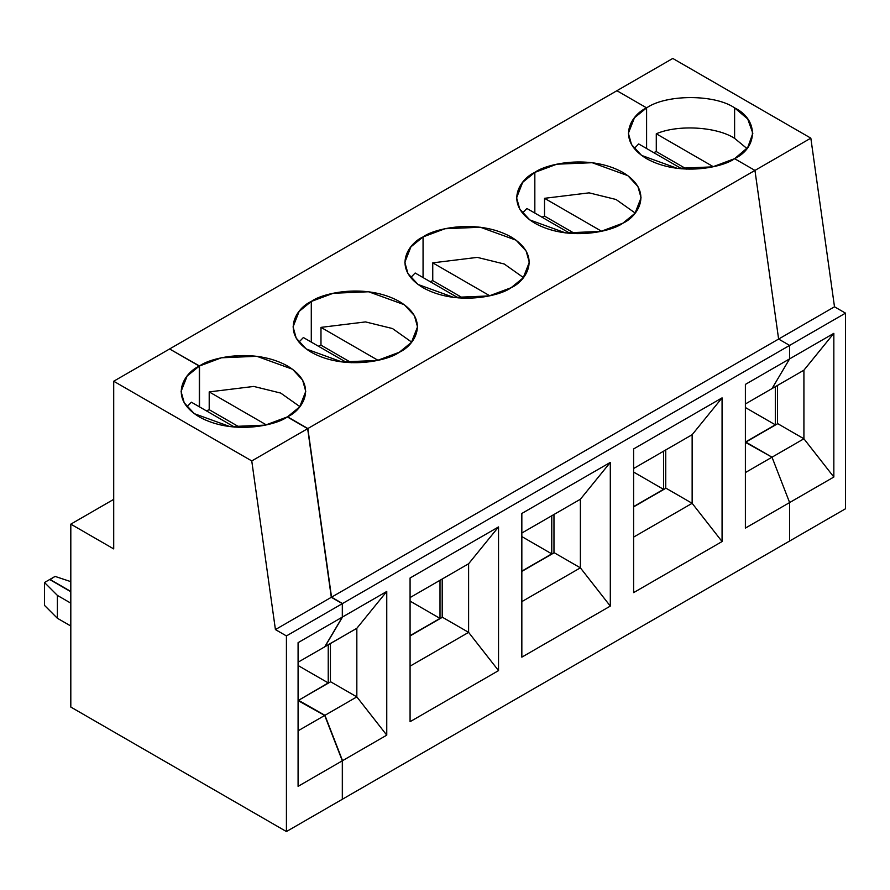 <?xml version="1.0" encoding="UTF-8"?>
<svg xmlns="http://www.w3.org/2000/svg" width="890" height="890" viewBox="0 0 890 890"><rect width="100%" height="100%" fill="white"/><g stroke="black" fill="none" stroke-linecap="round" stroke-linejoin="round"><path stroke-width="1.33" d="M656.286 133.789C677.88 124.377 716.717 126.647 734.606 138.351L734.606 107.868C714.803 94.162 666.41 94.162 646.596 107.868L646.596 148.519L646.596 107.868C666.41 94.162 714.803 94.162 734.606 107.868L734.606 138.351C716.717 126.647 677.88 124.377 656.286 133.789L713.335 166.719L656.286 133.789L656.286 151.567L656.286 133.789M653.705 152.613L656.286 151.567L686.702 169.133L656.286 151.567L653.705 152.613M845.5 508.769L789.619 541.031L845.5 508.769L845.5 313.147L789.619 345.409L789.619 358.87L772.008 388.596L803.915 370.184L803.915 438.781L803.915 370.184L772.008 388.596L789.619 358.87L833.841 333.338L803.915 370.184L833.841 333.338L789.619 358.87L789.619 345.409L845.5 313.147L845.5 508.769M777.515 385.426L777.515 423.785L777.515 385.426M777.738 423.662L803.915 438.781L833.841 477.029L833.841 333.338L833.841 477.029L803.915 438.781L772.008 457.193L789.619 502.561L833.841 477.029L789.619 502.561L789.619 541.031L789.619 502.561L772.008 457.193L803.915 438.781L777.738 423.662L745.831 442.085L772.008 457.193L745.831 442.085L777.738 423.662M775.312 424.808L775.312 386.694L775.312 424.808L745.386 407.531L775.312 424.808L745.609 441.952L775.312 424.808M754.954 170.424L778.616 339.057L834.497 306.794L810.835 138.15L754.954 170.424L810.835 138.15L672.784 58.451L616.904 90.713L646.596 107.868L616.904 90.713L672.784 58.451L810.835 138.15L834.497 306.794L845.5 313.147L834.497 306.794L778.616 339.057L789.619 345.409L778.616 339.057L754.954 170.424L734.606 158.676L747.722 147.54L752.84 133.266L747.722 119.004L734.606 107.868C758.347 119.305 758.347 147.239 734.606 158.676L754.954 170.424L734.606 158.676C723.503 167.131 679.771 177.132 646.596 158.676C614.634 139.53 631.956 114.276 646.596 107.868L616.904 90.713L169.812 348.836L616.904 90.713L646.596 107.868L634.448 117.791L628.373 133.266L631.522 144.547L641.601 155.416L677.29 168.366L712.668 166.864L734.606 158.676L754.954 170.424L778.616 339.057L331.536 597.179L342.528 603.531L789.619 345.409L778.616 339.057L789.619 345.409L342.528 603.531L342.528 616.993L386.761 591.461L386.761 735.151L342.528 760.683L342.528 799.153L789.619 541.031L789.619 502.561L772.008 457.193L745.386 472.568L772.008 457.193L745.386 442.341L772.008 457.193L789.619 502.561L745.386 528.093L789.619 502.561L789.619 541.031L342.528 799.153L342.528 760.683L386.761 735.151L386.761 591.461L342.528 616.993L324.928 646.719L356.834 628.307L386.761 591.461L356.834 628.307L356.834 696.892L356.834 628.307L324.828 646.663L342.528 616.993L342.528 603.531L331.536 597.179L778.616 339.057L754.954 170.424L307.862 428.535L754.954 170.424M746.955 148.519L734.606 138.351L746.955 148.519M113.709 499.368L70.811 524.143L113.709 548.908L70.811 524.143L70.811 707.06L286.424 831.549L286.424 635.927L275.422 629.575L251.759 460.931L113.709 381.232L113.709 548.908L113.709 381.232L169.601 348.969L113.709 381.232L251.759 460.931L275.422 629.575L286.424 635.927L286.424 831.549L70.811 707.06L70.811 524.143L113.709 499.368M191.383 402.191L234.504 427.089L191.383 402.191L186.956 406.763M199.293 366.113L187.145 376.036L181.071 391.522L184.219 402.792L194.298 413.672L229.987 426.622L265.365 425.12L287.303 416.921C276.2 425.376 232.468 435.377 199.293 416.921C167.331 397.774 184.664 372.521 199.293 366.113L169.601 348.969L199.293 366.113L199.293 406.763L199.293 366.113M342.316 760.805L324.705 715.449L298.083 730.812L324.705 715.449L298.083 700.586L324.705 715.449L342.316 760.805L298.083 786.348L342.316 760.805L342.316 799.287L286.424 831.549L342.316 799.287L342.316 760.805M298.083 642.658L298.083 786.348L298.083 642.658L342.316 617.115L298.083 642.658M298.083 662.216L324.705 646.852L342.316 617.115L342.316 603.654L286.424 635.927L342.316 603.654L331.314 597.301L275.422 629.575L331.314 597.301L307.651 428.668L251.759 460.931L307.651 428.668L287.303 416.921L307.651 428.668L331.314 597.301L342.316 603.654L342.316 617.115L324.705 646.852L298.083 662.216M70.811 626.015L57.383 618.272L44.5 605.378L57.383 618.272L57.383 595.399L44.5 582.516L44.5 605.378L44.5 582.516L49.684 579.524L44.5 582.516L57.383 595.399L57.383 618.272L70.811 626.015M70.811 603.153L57.383 595.399L70.811 603.153M70.811 591.716L49.684 579.524L70.811 591.716M692.142 503.306L692.142 434.709L722.068 397.863L633.613 448.938L722.068 397.863L692.142 434.709L692.142 503.306L722.068 541.554L722.068 397.863L722.068 541.554L692.142 503.306L633.613 537.104L692.142 503.306L665.965 488.187L692.142 503.306M665.742 449.951L665.742 488.321L665.742 449.951M633.613 506.866L665.965 488.187L633.613 506.866M633.613 468.507L692.142 434.709L633.613 468.507M169.812 349.091L199.516 365.99C210.619 357.535 254.362 347.534 287.526 365.99C319.499 385.136 302.166 410.39 287.526 416.798L307.862 428.535L331.536 597.179L307.862 428.535L287.526 416.798L299.674 406.875L305.76 391.389L302.611 380.119L292.521 369.239L256.832 356.289L221.465 357.791L199.516 365.99L199.516 406.886L199.516 365.99L169.812 349.091M663.54 489.333L663.54 451.23L663.54 489.333L633.613 506.61L663.54 489.333L633.613 472.056L663.54 489.333M633.613 592.629L722.068 541.554L633.613 592.629L633.613 448.938L633.613 592.629M772.008 388.596L745.386 403.971L772.008 388.596L789.619 358.87L745.386 384.402L789.619 358.87L789.619 345.409L789.619 358.87L772.008 388.596M534.834 172.393C545.937 163.938 589.669 153.937 622.844 172.393C654.806 191.55 637.474 216.793 622.844 223.212C611.73 231.656 567.998 241.668 534.834 223.212C502.861 204.055 520.194 178.801 534.834 172.393L522.675 182.316L516.601 197.803L519.749 209.072L529.839 219.952L565.528 232.902L600.895 231.4L622.844 223.212L634.993 213.288L641.067 197.803L637.919 186.533L627.839 175.653L592.15 162.703L556.773 164.205L534.834 172.393L534.834 213.044L534.834 172.393M423.061 236.929C434.164 228.474 477.897 218.473 511.071 236.929C543.034 256.075 525.712 281.329 511.071 287.737C499.969 296.192 456.225 306.193 423.061 287.737C391.088 268.591 408.421 243.337 423.061 236.929L410.913 246.853L404.828 262.328L407.976 273.608L418.066 284.477L453.755 297.427L489.122 295.925L511.071 287.737L523.22 277.814L529.294 262.328L526.157 251.058L516.067 240.178L480.378 227.239L445 228.73L423.061 236.929L423.061 277.58L423.061 236.929M311.289 301.454C322.391 292.999 366.124 282.998 399.299 301.454C431.272 320.611 413.939 345.854 399.299 352.262C388.196 360.717 344.463 370.73 311.289 352.262C279.315 333.116 296.648 307.862 311.289 301.454L299.14 311.378L293.066 326.864L296.203 338.133L306.293 349.014L341.983 361.963L377.349 360.461L399.299 352.262L411.447 342.35L417.521 326.864L414.384 315.583L404.294 304.714L368.605 291.764L333.238 293.266L311.289 301.454L311.289 342.105L311.289 301.454M635.182 213.044L616.025 199.482L589.058 192.852L544.524 198.314L601.562 231.244L544.524 198.314L544.524 216.103L574.94 233.658L544.524 216.103L541.932 217.149L544.524 216.103L544.524 198.314L589.058 192.852L616.025 199.482L635.182 213.044M638.686 143.946L634.247 148.519L638.686 143.946L681.807 168.844L638.686 143.946M646.596 148.519L646.596 107.868L646.596 148.519M745.386 528.093L745.386 384.402L745.386 528.093M521.84 657.154L521.84 513.463L610.306 462.399L610.306 606.09L521.84 657.154L610.306 606.09L610.306 462.399L521.84 513.463L521.84 657.154M410.079 721.69L410.079 577.999L498.534 526.924L498.534 670.615L410.079 721.69L498.534 670.615L498.534 526.924L410.079 577.999L410.079 721.69M522.486 213.044L526.913 208.483L522.486 213.044M580.38 567.842L580.38 499.245L610.306 462.399L580.38 499.245L580.38 567.842L610.306 606.09L580.38 567.842L521.84 601.629L580.38 567.842L554.192 552.723L580.38 567.842M553.969 514.487L553.969 552.846L553.969 514.487M521.84 571.391L554.192 552.723L521.84 571.391M521.84 533.032L580.38 499.245L521.84 533.032M551.767 553.869L551.767 515.755L551.767 553.869L521.84 571.146L551.767 553.869L521.84 536.581L551.767 553.869M523.42 277.58L504.252 264.007L477.285 257.377L432.751 262.85L489.789 295.78L432.751 262.85L432.751 280.628L463.167 298.195L432.751 280.628L430.159 281.674L432.751 280.628L432.751 262.85L477.285 257.377L504.252 264.007L523.42 277.58M570.034 233.369L526.913 208.483L570.034 233.369M468.607 632.367L468.607 563.77L498.534 526.924L468.607 563.77L468.607 632.367L498.534 670.615L468.607 632.367L410.079 666.154L468.607 632.367L442.419 617.248L468.607 632.367M442.197 579.012L442.197 617.382L442.197 579.012M410.079 635.927L442.419 617.248L410.079 635.927M410.079 597.568L468.607 563.77L410.079 597.568M440.005 618.394L440.005 580.28L440.005 618.394L410.079 635.671L440.005 618.394L410.079 601.117L440.005 618.394M411.647 342.105L392.479 328.543L365.512 321.913L320.978 327.375L378.016 360.305L320.978 327.375L320.978 345.164L351.394 362.72L320.978 345.164L318.386 346.199L320.978 345.164L320.978 327.375L365.512 321.913L392.479 328.543L411.647 342.105M415.152 273.007L458.261 297.894L415.152 273.007L410.713 277.58M298.94 342.105L303.379 337.532L298.94 342.105M49.907 579.646L55.091 576.409L49.907 579.401L70.811 591.461L49.907 579.646M330.435 643.548L330.435 681.907L330.435 643.548M330.646 681.785L356.834 696.892L386.761 735.151L356.834 696.892L324.928 715.315L342.528 760.683L324.928 715.315L356.834 696.892L330.646 681.785L298.751 700.196L330.646 681.785M298.751 700.452L324.928 715.315L298.751 700.452M328.232 682.919L328.232 644.816L328.232 682.919L298.528 700.33L328.232 682.919L298.083 665.52L328.232 682.919M70.811 581.648L55.091 576.409L70.811 581.648M299.874 406.63L280.706 393.069L253.739 386.438L209.206 391.9L266.344 424.897L209.206 391.9L209.206 409.689L239.877 427.389L209.206 409.689L206.369 410.846L209.206 409.689L209.206 391.9L253.739 386.438L280.706 393.069L299.874 406.63M346.488 362.43L303.379 337.532L346.488 362.43"/></g></svg>
